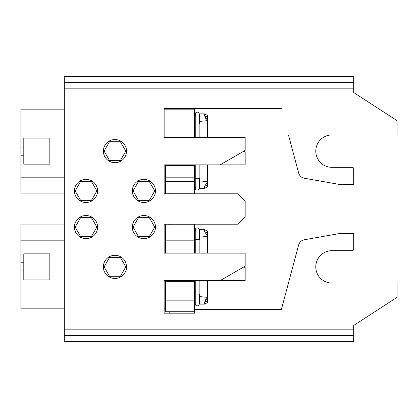 <?xml version="1.0" encoding="UTF-8"?>
<svg xmlns="http://www.w3.org/2000/svg" width="418" height="418" viewBox="0 0 418 418"><rect width="100%" height="100%" fill="white"/><g stroke="black" fill="none" stroke-linecap="round" stroke-linejoin="round"><path stroke-width="0.63" d="M194.532 164.87L194.532 165.591L165.591 165.591L165.591 193.085L169.212 193.085L169.212 193.806M165.591 164.87L165.591 165.591L194.532 165.591L194.532 193.085L169.212 193.085M164.143 313.176L194.532 313.176L164.143 313.176L164.143 280.624L220.114 280.624L245.173 266.151L245.173 253.13L164.143 253.13L164.143 224.194L237.936 224.194L245.173 216.958L245.173 201.042L237.936 193.806L164.143 193.806L164.143 164.87L220.114 164.87L245.173 150.402L245.173 137.376L164.143 137.376L164.143 108.44L281.345 108.44L194.532 108.44L194.532 137.376M20.9 109.161L64.309 109.161L20.9 109.161L20.9 147.031L23.795 147.031M49.836 164.143L23.795 164.143L23.795 138.102L49.836 138.102L49.836 164.143L23.795 164.143L49.836 164.143M23.795 155.214L20.9 155.214L20.9 193.085L64.309 193.085L20.9 193.085M194.532 193.806L194.532 193.085L165.591 193.085L165.591 193.806M20.9 155.214L20.9 147.031M205.802 118.587L204.658 115.932L204.658 113.863L199.595 113.863L199.595 121.403L207.553 120.63L207.553 117.202L204.658 115.932L207.553 120.52M199.161 123.947L199.595 123.885L199.595 121.403M199.161 178.298L199.595 178.361L199.595 188.382L204.658 188.382L204.658 186.313L207.553 181.725L207.553 185.043L204.658 186.313M207.553 186.71L204.658 188.382L199.595 188.382L204.658 188.382L207.553 186.71L204.658 188.382L207.553 186.71L207.553 185.043M199.595 180.842L207.553 181.725M207.553 115.535L204.658 113.863L207.553 115.535L207.553 117.202M207.553 181.621L207.553 164.87M220.114 137.376L207.553 137.376L207.553 120.63M199.161 186.574L199.595 186.574L199.161 186.574M199.161 115.671L199.595 115.671L199.161 115.671M195.253 113.356L194.532 113.356L195.253 113.356L195.253 137.376M195.253 164.87L195.253 188.889L194.532 188.889L195.253 188.889M194.532 109.161L164.143 109.161L194.532 109.161M169.212 224.194L169.212 224.915L165.591 224.915L194.532 224.915L194.532 253.13M23.795 270.969L20.9 270.969L20.9 292.924L64.309 292.924M194.532 280.624L194.532 311.734L165.591 311.734L165.591 292.924L195.253 292.924L195.253 304.644L194.532 304.644M20.9 224.915L64.309 224.915L20.9 224.915L20.9 262.786L23.795 262.786M165.591 281.345L194.532 281.345L165.591 281.345L165.591 292.924L164.143 292.924M194.532 224.194L194.532 224.915L165.591 224.915M64.309 308.839L20.9 308.839L64.309 308.839L20.9 308.839L20.9 292.924M165.591 308.839L164.143 308.839M23.795 279.898L23.795 253.857L49.836 253.857L49.836 279.898L23.795 279.898L49.836 279.898M20.9 270.969L20.9 262.786M165.591 224.194L165.591 253.13M199.161 294.053L199.595 294.115L199.595 304.137L204.658 304.137L199.595 304.137L204.658 304.137L204.658 302.068L205.802 299.413M207.553 232.957L204.658 231.687L207.553 236.274L207.553 231.29L204.658 229.618L199.595 229.618L199.595 239.639L199.161 239.702M207.553 297.48L207.553 300.798L204.658 302.068L207.553 297.37L199.595 296.597M204.658 231.687L204.658 229.618L207.553 231.29M207.553 302.465L204.658 304.137L207.553 302.465L204.658 304.137L207.553 302.465L207.553 300.798M207.553 236.274L207.553 253.13L220.114 253.13M207.553 280.624L207.553 297.37M199.595 237.158L207.553 236.379M199.161 231.426L199.595 231.426L199.161 231.426M199.161 302.329L199.595 302.329L199.161 302.329M194.532 229.111L195.253 229.111L195.253 253.13M195.253 280.624L195.253 292.924M103.377 151.123A11.573 11.573 -0 0 0 114.95 162.696A11.573 11.573 -0 0 0 126.523 151.123A11.573 11.573 -0 0 0 114.95 139.549A11.573 11.573 -0 0 0 103.377 151.123M132.313 190.911A11.573 11.573 -0 0 0 143.886 202.49A11.573 11.573 -0 0 0 155.465 190.911A11.573 11.573 -0 0 0 143.886 179.338A11.573 11.573 -0 0 0 132.313 190.911M132.313 227.089A11.573 11.573 -0 0 0 143.886 238.662A11.573 11.573 -0 0 0 155.465 227.089A11.573 11.573 -0 0 0 143.886 215.51A11.573 11.573 -0 0 0 132.313 227.089M74.435 190.911A11.573 11.573 -0 0 0 86.014 202.49A11.573 11.573 -0 0 0 97.587 190.911A11.573 11.573 -0 0 0 86.014 179.338A11.573 11.573 -0 0 0 74.435 190.911M74.435 227.089A11.573 11.573 -0 0 0 86.014 238.662A11.573 11.573 -0 0 0 97.587 227.089A11.573 11.573 -0 0 0 86.014 215.51A11.573 11.573 -0 0 0 74.435 227.089M103.377 266.877A11.573 11.573 -0 0 0 114.95 278.451A11.573 11.573 -0 0 0 126.523 266.877A11.573 11.573 -0 0 0 114.95 255.304A11.573 11.573 -0 0 0 103.377 266.877M125.808 151.123L120.379 141.718L109.521 141.718L104.092 151.123L109.521 160.528L120.379 160.528L125.808 151.123M125.808 266.877L120.379 257.472L109.521 257.472L104.092 266.877L109.521 276.282L120.379 276.282L125.808 266.877M96.871 190.911L91.443 181.506L80.58 181.506L75.151 190.911L80.58 200.316L91.443 200.316L96.871 190.911M154.749 190.911L149.32 181.506L138.457 181.506L133.028 190.911L138.457 200.316L149.32 200.316L154.749 190.911M96.871 227.089L91.443 217.684L80.58 217.684L75.151 227.089L80.58 236.494L91.443 236.494L96.871 227.089M154.749 227.089L149.32 217.684L138.457 217.684L133.028 227.089L138.457 236.494L149.32 236.494L154.749 227.089M197.207 190.117A1.954 1.954 0 0 0 199.161 188.163A1.954 1.954 0 0 1 197.207 190.117A1.954 1.954 0 0 1 195.253 188.163A1.954 1.954 0 0 0 197.207 190.117M197.207 112.128A1.954 1.954 180 0 1 199.161 114.083L199.161 114.083A1.954 1.954 180 0 0 197.207 112.128A1.954 1.954 180 0 0 195.253 114.083L195.253 114.083A1.954 1.954 180 0 1 197.207 112.128M196.073 186.574A1.954 1.954 0 0 0 195.253 188.163M196.073 115.671A1.954 1.954 180 0 1 195.253 114.083M197.207 305.871A1.954 1.954 0 0 0 199.161 303.917A1.954 1.954 0 0 1 197.207 305.871A1.954 1.954 0 0 1 195.253 303.917A1.954 1.954 0 0 0 197.207 305.871M197.207 227.883A1.954 1.954 180 0 1 199.161 229.837L199.161 229.837A1.954 1.954 180 0 0 197.207 227.883A1.954 1.954 180 0 0 195.253 229.837A1.954 1.954 180 0 1 197.207 227.883M196.073 231.426A1.954 1.954 180 0 1 195.253 229.837M64.309 82.393L353.691 82.393L353.691 76.609L64.309 76.609L64.309 88.182L353.691 88.182L353.691 92.524L397.1 120.713L397.1 134.92L331.986 134.92A16.208 16.208 180 0 0 315.783 151.123A16.208 16.208 180 0 0 331.986 167.331L352.243 167.331A1.447 1.447 180 0 1 353.691 168.778L353.691 184.401L339.223 184.401L304.377 178.256A7.237 7.237 180 0 1 298.645 173.005L288.441 134.92M353.691 82.393L353.691 88.182M194.532 313.176L194.532 311.734M288.441 283.08L298.645 244.995A7.237 7.237 -0 0 1 304.377 239.744L339.223 233.599L353.691 233.599L353.691 249.222A1.447 1.447 -0 0 1 352.243 250.669L331.986 250.669A16.208 16.208 -0 0 0 315.783 266.877A16.208 16.208 -0 0 0 331.986 283.08L288.441 283.08L281.345 309.56L194.532 309.56M331.986 283.08L397.1 283.08L397.1 297.287L353.691 325.476L353.691 329.818L64.309 329.818L64.309 88.182M64.309 335.607L353.691 335.607L353.691 341.391L64.309 341.391L64.309 329.818M353.691 335.607L353.691 329.818M220.114 164.87L245.173 164.87L245.173 151.849L243.919 151.123M220.114 280.624L245.173 280.624L245.173 267.598L243.919 266.877M194.532 193.085L165.591 193.085M169.212 108.44L169.212 109.161M195.253 125.076L164.143 125.076M64.309 125.076L20.9 125.076M64.309 177.169L20.9 177.169M165.591 177.169L195.253 177.169M194.532 181.506L165.591 181.506M165.591 240.831L195.253 240.831M64.309 240.831L20.9 240.831M194.532 300.155L165.591 300.155M169.212 313.176L169.212 311.734M195.253 178.251L199.161 178.251L199.161 188.163M195.253 123.994L199.161 123.994L199.161 114.083M195.253 294.006L199.161 294.006L199.161 303.917M195.253 239.749L199.161 239.749L199.161 229.837M199.161 178.251L199.161 164.87M199.161 137.376L199.161 123.994M199.161 294.006L199.161 280.624M199.161 253.13L199.161 239.749"/></g></svg>
